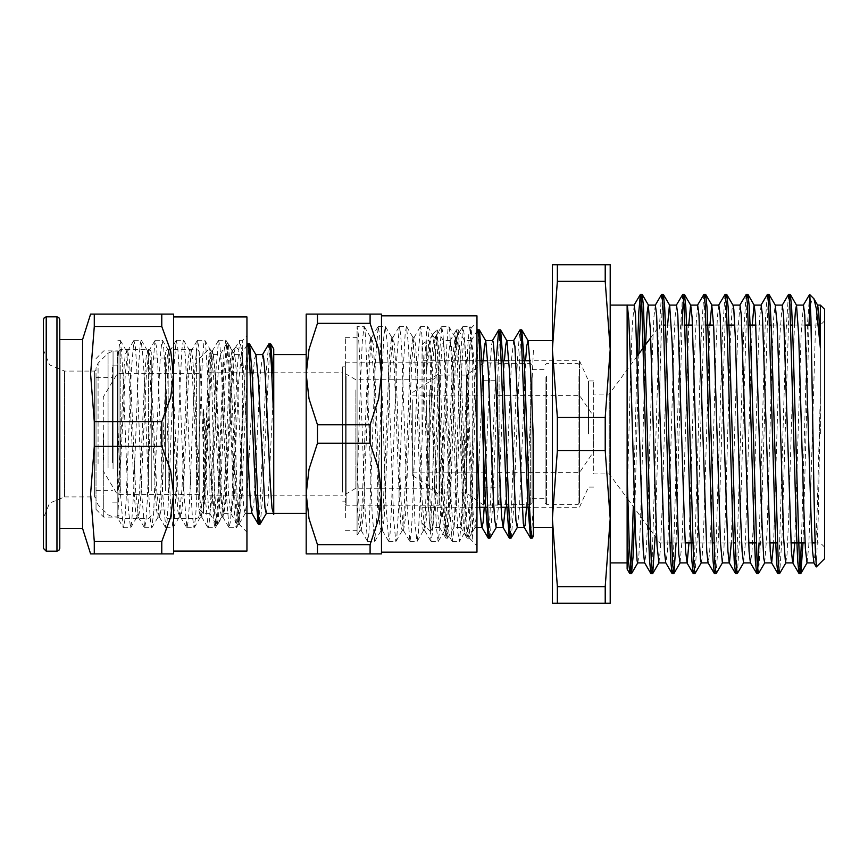 <?xml version="1.0" encoding="UTF-8"?>
<svg xmlns="http://www.w3.org/2000/svg" width="868" height="868" viewBox="0 0 868 868"><rect width="100%" height="100%" fill="white"/><g stroke="black" fill="none" stroke-linecap="round" stroke-linejoin="round"><path stroke-width="0.65" stroke-dasharray="4.34 3.25" d="M422.087 434L422.087 344.813L422.087 434M426.318 405.128L428.412 493.751L429.465 522.959L430.517 531.194L432.622 480.59L435.779 347.482L437.049 329.873L437.049 341.905L434.369 333.746L433.11 333.789L430.344 342.155L426.318 371.493L426.318 340.581L426.318 405.128L430.018 500.055L431.342 520.312L432.872 527.245L435.465 496.908L440.651 366.925L441.942 347.417L443.439 340.755L445.989 369.974L451.176 500.066L452.488 520.312L454.029 527.234L456.622 496.908L461.798 366.925L463.1 347.406L464.597 340.744L467.147 370.018L472.322 500.055L473.646 520.301L474.97 527.429L477.205 507.606L483.292 360.806M627.152 562.898L627.152 498.449L627.152 562.898M627.228 305.102L627.152 474.362M533.364 439.87L533.364 536.261M810.495 305.135L812.35 298.646L813.576 298.321M824.6 558.666L824.6 309.334M820.369 305.102L820.369 394.17L818.274 515.69L816.376 566.88M533.364 350.325L526.594 507.194M517.285 527.418L519.52 507.541L525.607 360.806M552.395 434L552.395 264.762L610.226 264.762L610.226 603.238L552.395 603.238L552.395 349.381L557.408 417.421L605.213 417.421L610.226 349.381L605.213 281.341L557.408 281.341L552.395 349.381M552.395 340.581L552.395 527.418M513.758 340.581L511.621 358.809L505.436 507.194M496.171 527.418L498.362 507.585L504.449 360.806M492.601 340.581L491.548 345.128L489.877 369.594L484.279 507.194M476.944 439.859L473.147 352.245L471.237 340.744L469.805 351.486L468.123 382.343L463.111 507.444L461.44 526.095L460.658 527.234L458.098 497.462L453.074 370.755L451.403 345.627L450.08 340.755L448.062 360.361L441.367 516.373L439.512 527.256L438.025 515.907L436.354 484.583L431.331 359.764L429.66 341.699L428.933 340.755L426.318 371.493M437.049 329.873L439.74 363.41L444.937 508.648L446.239 530.489L447.541 538.149L450.329 504.503L455.516 359.341L456.818 337.489L458.12 329.84L460.897 363.497L466.094 508.659L467.396 530.5L468.883 537.997L471.281 508.876L478.496 332.596M490.04 538.008L492.438 508.822L499.653 332.596M511.198 537.986L513.596 508.789L520.811 332.607M532.344 537.986L533.364 531.628M610.226 434L610.226 305.102L610.226 434M634.161 305.102L632.327 324.534L630.602 371.938L627.152 498.275L609.238 473.917L609.238 394.083L609.238 473.917L593.723 473.917L593.723 380.9L593.723 473.917M637.73 562.887L638.805 556.301L640.475 522.308L645.597 344.65M655.362 305.113L653.908 316.896L652.606 345.909L647.387 526.138L646.085 553.35L644.62 562.757M658.92 562.898L660.461 548.956L662.132 507.487L667.557 325.044M676.508 305.113L675.054 316.972L673.752 345.996L668.544 526.16L667.242 553.361L665.789 562.779M680.035 562.887L682.118 539.104L688.715 325.044M697.644 305.102L695.387 333.648L688.986 542.956M701.192 562.887L702.104 558.2L703.774 526.941L709.872 325.044M718.791 305.102L717.369 316.885L716.067 345.898L710.849 526.138L709.547 553.35L708.093 562.757M722.371 562.898L723.76 551.755L725.42 512.749L730.422 339.149L732.093 309.073L733.08 305.243M739.981 305.113L737.691 333.594L731.301 542.956M743.54 562.898L745.417 542.739L752.187 325.044M761.138 305.113L759.674 316.994L758.372 346.028L753.164 526.171L751.862 553.361L750.408 562.779M764.665 562.887L767.062 531.335L772.064 358.234L773.724 317.807L775.232 305.102M782.144 305.221L780.006 333.616L773.605 542.956M785.811 562.887L787.059 554.261L788.719 517.805L794.491 325.044M803.421 305.102L801.164 333.562L794.762 542.956M807.012 562.898L808.705 546.091L810.376 502.442L815.367 331.099L817.699 305.243M820.369 394.17L817.2 509.766L815.605 548.847L813.945 562.898M809.584 294.491L807.544 322.57L801.414 542.956M788.426 294.48L786.007 332.683L778.759 569.94M767.269 294.502L765.229 322.679L759.109 542.956M746.122 294.502L743.702 332.639L736.455 569.929M724.964 294.48L722.545 332.607L715.297 569.94M703.807 294.491L701.387 332.737L694.14 569.94M682.649 294.502L680.23 332.704L672.982 569.929M661.492 294.491L659.083 332.607L651.835 569.94M637.242 354.111L633.347 506.695M437.049 341.905L443.613 513.335L445.989 538.16L447.291 530.5L448.582 508.67L453.78 363.529L456.373 330.014L457.87 337.5L464.358 504.558L467.147 538.149L468.373 531.324L469.599 511.773L476.944 332.607M489.075 535.404L496.214 360.806M510.232 535.404L517.436 359.233L519.845 330.003M531.39 535.404L533.364 505.295M808.998 325.044L802.965 542.956M789.337 298.071L782.09 535.393L779.67 573.509M768.191 298.071L760.943 535.285L758.524 573.498M747.033 298.06L739.786 535.285L737.366 573.509M725.876 298.06L718.628 535.404L716.208 573.509M704.718 298.071L697.471 535.328L695.062 573.498M682.064 325.044L676.042 542.956M662.403 298.06L655.123 536.305M638.794 353.894L634.692 513.878M610.226 518.619L605.213 450.579L557.408 450.579L552.395 518.619L557.408 586.659L605.213 586.659L610.226 518.619M605.213 450.579L605.213 417.421M605.213 603.238L605.213 586.659M605.213 281.341L605.213 264.762M557.408 586.659L557.408 603.238M557.408 417.421L557.408 450.579M557.408 264.762L557.408 281.341M579.477 434L579.477 360.806L579.477 434M588.504 434L588.504 380.9L588.504 434M660.005 434L660.005 325.044L660.005 434M820.369 434L820.369 325.044L820.369 434M824.6 434L824.6 320.824L824.6 434M579.477 377.363L579.477 502.963L579.477 377.363M579.477 402.264L579.477 472.648L579.477 402.264M545.071 377.363L545.071 502.963L545.071 377.363M545.071 381.193L545.071 498.308L545.071 381.193M532.095 381.193L532.095 498.308L532.095 381.193M532.095 377.363L532.095 502.963L532.095 377.363M497.679 377.363L497.679 502.963L497.679 377.363M497.679 402.264L497.679 472.648L497.679 402.264M593.582 419.461L593.582 451.696L593.582 419.461M466.366 385.587L466.366 492.948L466.366 385.587M483.574 375.627L483.574 505.078L483.574 375.627M497.679 375.627L497.679 505.078L497.679 375.627M412.777 399.833L412.777 475.61L412.777 399.833M439.848 385.587L439.848 492.948L439.848 385.587M497.679 390.285L497.679 487.241L497.679 390.285M483.151 390.285L483.151 487.241L483.151 390.285M483.151 402.155L483.151 472.789L483.151 402.155M412.777 402.155L412.777 472.789L412.777 402.155M439.848 384.687L439.848 494.706L439.848 384.687M439.848 376.712L439.848 504.514L439.848 376.712M429.28 389.895L429.28 488.304L429.28 389.895M345.356 376.712L345.356 504.514L345.356 376.712M345.356 385.023L345.356 494.293L345.356 385.023M355.934 389.895L355.934 488.304L355.934 389.895M461.928 436.029L461.928 478.789L463.338 523.382L464.38 532.941L466.463 484.962L469.588 349.695L470.63 329.656L471.042 328.364L471.671 333.963L472.713 362.086L472.713 539.126L468.763 513.172L461.928 436.029L459.248 366.361L457.903 344.867L456.568 337.316L454.214 359.981L447.747 517.729L445.783 530.5L443.19 499.241L438.004 364.625L436.712 344.401L435.204 337.489L433.056 360.046L426.6 517.729L424.636 530.511L422.043 499.274L416.846 364.636L415.555 344.412L414.047 337.5L411.899 360.046L405.443 517.729L403.479 530.522L400.886 499.263L395.7 364.636L394.397 344.412L392.9 337.5L390.741 360.014L384.285 517.729L382.321 530.511L379.728 499.187L374.542 364.614L373.24 344.412L371.743 337.489L369.594 359.981L363.128 517.719L361.164 530.5L359.113 509.841L357.063 461.95L357.063 326.531L364.3 326.683L365.612 337.023L372.209 513.487L374.694 541.458L377.146 514.116L382.094 370.951L383.743 337.435L385.273 326.52L387.041 340.95L388.68 377.157L393.627 518.901L395.851 541.469L396.926 536.066L398.575 508.257L403.511 364.321L405.161 334.039L406.43 326.531L408.459 345.453L415.045 523.805L417.009 541.469L418.343 533.115L419.993 501.943L424.929 358.126L426.579 331.25L427.588 326.542L429.877 350.488L434.814 492.742L436.463 528.156L438.112 541.469L439.761 529.556L441.411 495.216L446.347 352.397L447.996 329.102L448.734 326.542L449.646 330.415L451.295 356.054L456.243 499.61L457.881 531.921L459.313 541.469L461.179 525.411L462.828 488.109L467.776 347.178L469.414 327.583L470.076 326.694L472.713 362.086M476.944 530.739L476.944 322.299L476.944 530.739M273.713 418.94L273.713 514.399M273.713 348.99L273.713 354.524M199.249 499.165L199.249 358.755L199.249 499.165M214.266 511.209L215.882 524.077L217.651 524.261L215.958 513.096L214.266 482.369L214.266 511.209L203.481 409.446L203.481 513.476L208.732 358.148L209.861 348.328L211.89 387.985L214.266 482.358M472.713 539.126L465.313 354.144L464.076 333.67L462.839 326.52L460.062 361.099L454.865 511.002L453.563 533.56L452.261 541.458L449.483 506.879L444.286 356.998L442.984 334.43L441.682 326.531L438.904 361.186L433.707 511.024L432.405 533.56L431.114 541.469L428.325 506.923L423.128 357.008L421.826 334.44L420.535 326.542L417.747 361.186L412.55 511.013L411.248 533.57L409.956 541.48L407.179 506.901L401.971 356.998L400.68 334.44L399.378 326.542L396.6 361.131L391.392 511.002L390.101 533.57L388.799 541.469L386.01 506.814L380.813 356.976L379.522 334.44L378.22 326.531L375.443 361.077L368.943 533.56L367.457 541.306L364.864 506.814L359.667 356.987L358.365 334.43L357.063 326.531L357.063 535.578L360.025 530.5L358.441 522.731L357.063 500.185L357.063 530.684L357.063 337.316L357.063 461.939M461.928 478.789L456.894 352.007L455.016 337.326L452.814 357.291L446.195 517.729L444.438 530.684L443.136 523.599L441.845 503.386L436.658 368.824L433.859 337.326L431.656 357.301L425.049 517.729L423.28 530.684L421.989 523.588L420.687 503.386L415.501 368.813L412.701 337.316L410.499 357.301L403.891 517.719L402.123 530.673L400.832 523.588L399.53 503.375L394.343 368.759L391.544 337.316L389.341 357.301L382.734 517.719L380.965 530.673L379.674 523.588L378.372 503.364L373.186 368.716L370.397 337.316L368.184 357.301L361.576 517.729L360.025 530.5M345.356 517.729L345.356 337.316L345.356 517.729M216.099 524.261L217.391 517.664L218.693 498.84L223.868 373.316L226.678 343.728L227.969 350.325L229.271 369.15L234.447 494.651L237.04 524.066L238.548 517.664L245.026 373.273L247.619 343.923M259.185 521.874L266.378 369.605L268.765 343.934M273.713 512.847L273.04 513.259M262.711 354.535L260.335 373.522L253.901 502.832L251.894 513.27M246.913 435.66L243.615 368.867L241.944 355.034L241.315 354.741L238.591 383.341L233.579 490.952L231.908 510.493L230.725 513.259L228.555 493.859L223.543 386.705L221.872 361.978L220.157 354.73L218.53 366.513L216.859 394.669L211.835 499.675L209.828 513.476L208.494 507.357L206.823 483.932L203.481 409.446M217.651 524.261L220.45 494.717L225.637 369.16L226.928 350.336L228.23 343.739L231.04 373.359L236.215 498.85L237.506 517.664L239.015 524.088L241.412 498.471L248.606 346.115M260.183 524.077L262.581 498.384L269.764 346.126M203.481 511.74L204.533 502.822L211.141 370.951L213.344 354.524L216.175 380.922L221.34 491.201L222.631 507.693L223.922 513.476L225.691 502.822L233.405 358.734L234.751 354.741L237.333 380.998L242.498 491.223L243.789 507.704L245.08 513.476L246.848 502.832L253.456 370.94L254.563 358.744L255.908 354.741M266.237 513.476L267.995 502.832L273.713 385.956M357.063 487.729L360.676 377.96L362.325 341.428L364.115 326.52M357.063 500.185L357.063 535.578M370.115 314.118L381.464 314.118L381.464 374.065L378.665 349.392L370.115 323.341L317.504 323.341L308.954 349.392L306.154 374.065L308.954 398.727L317.504 424.777L370.115 424.777L378.665 398.727L381.464 374.065L381.464 493.935L378.665 469.273L370.115 443.222L317.504 443.222L308.954 469.273L306.154 493.935L308.954 518.608L317.504 544.659L370.115 544.659L378.665 518.608L381.464 493.935L381.464 553.882L306.154 553.882L306.154 314.118L370.115 314.118L370.115 323.341M317.504 544.659L317.504 553.882M317.504 424.777L317.504 443.222M317.504 314.118L317.504 323.341M370.115 443.222L370.115 424.777M370.115 553.882L370.115 544.659M381.464 552.189L381.464 493.935M306.154 513.476L306.154 354.524M306.154 374.065L306.154 493.935M476.944 552.189L476.944 315.811M345.356 492.134L345.356 366.871L345.356 492.134M342.676 492.134L342.676 366.871L342.676 492.134M342.676 486.948L342.676 372.86L342.676 486.948M209.123 486.948L209.123 372.86L209.123 486.948M209.123 492.937L209.123 365.949L209.123 492.937M199.249 492.937L199.249 365.949L199.249 492.937M231.951 360.546L232.082 350.846L233.145 361.468L237.376 506.5L238.808 523.751L240.566 491.95L242.682 405.009L242.682 340.202L242.682 371.233L238.733 349.587L235.89 346.994L235.347 347.732L231.951 360.546L225.246 499.425L223.011 517.078L220.255 490.702L215.08 375.258L213.756 357.247L212.432 350.932L209.611 378.426L204.436 493.751L203.145 511.024L201.853 517.078L199.097 490.702L193.922 375.258L192.598 357.258L191.275 350.932L188.454 378.415L183.289 493.751L181.987 511.024L180.696 517.078L177.94 490.68L172.765 375.258L171.441 357.258L170.117 350.932L167.307 378.383L162.132 493.74L160.84 511.024L159.538 517.068L156.782 490.659L150.283 357.258L148.732 351.128L146.149 378.361L140.974 493.74L139.683 511.024L138.392 517.068L135.625 490.637L130.45 375.269L129.137 357.258L127.585 351.128L125.155 375.508L117.864 515.603L117.864 518.348L123.299 527.614L120.587 494.565L117.864 424.192L117.864 518.348M246.913 434L246.913 335.97L246.913 434M242.682 371.233L241.271 348.307L239.655 340.375L237.062 370.842L231.875 501.346L230.584 520.93L229.087 527.625L226.494 497.255L221.297 366.676L220.005 347.07L218.497 340.375L215.904 370.842L210.718 501.346L209.427 520.941L208.136 527.809L205.336 497.255L200.15 366.676L198.848 347.07L197.34 340.386L194.757 370.81L189.571 501.346L188.269 520.941L186.978 527.809L184.179 497.223L178.992 366.665L177.69 347.07L176.193 340.375L173.6 370.777L168.414 501.335L167.112 520.941L165.821 527.809L163.021 497.18L157.835 366.654L156.533 347.07L155.036 340.375L152.442 370.755L147.256 501.324L145.965 520.941L144.663 527.798L141.864 497.158L136.677 366.654L135.386 347.07L133.878 340.364L131.285 370.744L126.099 501.324L124.808 520.93L123.299 527.614M103.759 434L103.759 517.068L103.759 434M231.951 350.954L230.671 357.681L229.391 375.345L224.259 489.953L221.698 516.861L220.136 510.753L218.812 492.742L213.637 377.32L210.881 350.932L209.589 356.987L208.298 374.26L203.123 489.661L200.53 516.883L198.978 510.742L192.49 377.352L189.723 350.932L188.432 356.976L187.141 374.249L181.965 489.595L179.144 517.068L177.821 510.742L176.508 492.742L171.332 377.298L168.566 350.922L167.274 356.987L165.983 374.26L160.808 489.617L157.987 517.078L156.674 510.753L155.35 492.731L150.175 377.352L147.419 350.932L146.117 356.976L144.826 374.26L139.65 489.639L137.068 516.872L135.517 510.742L134.193 492.742L129.017 377.309L126.489 351.117L125.209 354.936L124.157 366.535L117.864 500.163L117.864 350.932L117.864 515.603M117.864 500.163L117.864 358.115L119.979 340.191L121.672 351.79L123.354 383.461L128.399 509.115L130.558 527.798L131.762 521.928L133.444 495.541L138.479 367.902L140.16 344.097L141.137 340.202L143.524 362.77L148.569 489.671L150.251 519.021L151.716 527.809L153.603 513.379L158.649 389.96L160.33 355.685L162.012 340.516L163.694 348.166L165.376 376.766L170.41 503.939L172.873 527.798L173.774 524.446L175.455 501.487L180.501 373.945L182.182 346.777L183.452 340.202L185.546 357.724L190.58 482.879L192.262 515.245L193.944 527.787L195.626 517.436L197.307 486.731L202.352 360.48L204.023 341.558L204.815 340.375L205.705 345.193L207.387 370.506L212.432 498.221L214.114 523.122L215.177 527.798L217.477 506.901L222.512 380.455L224.194 350.119L225.756 340.191L227.557 353.254L234.284 510.851L235.966 527.223L236.541 527.625L237.648 520.854L239.318 493.295L242.682 405.009M117.864 358.115L117.864 424.192M96.012 434L96.012 509.451L96.012 434M59.762 319.695L59.762 548.305M59.762 434L59.762 528.428L59.762 434M43.4 548.305L43.4 319.695M96.012 369.692L94.601 371.103L64.558 371.103L49.595 364.896L43.4 349.945L43.4 518.055L49.595 503.104L64.558 496.897L64.558 371.103L64.558 496.897L94.601 496.897L94.601 371.103L94.601 496.897L96.012 498.308M94.319 446.369L90.565 493.935L94.319 541.513L161.73 541.513L170.649 517.154L173.578 493.935L170.649 470.727L161.73 446.369L94.319 446.369L94.319 421.631L161.73 421.631L170.649 397.273L173.578 374.065L170.649 350.846L161.73 326.487L94.319 326.487L90.565 374.065L94.319 421.631M94.319 326.487L94.319 314.118L173.578 314.118L173.578 553.882L94.319 553.882L94.319 541.513M161.73 326.487L161.73 314.118M161.73 553.882L161.73 541.513M82.612 528.428L82.612 339.572M161.73 446.369L161.73 421.631M173.578 434L173.578 551.061L173.578 434M246.913 551.061L246.913 316.939M118.992 468.774L118.992 351.139L118.992 468.774M96.012 461.624L96.012 368.162L96.012 461.624M96.012 457.794L96.012 377.309L96.012 457.794M117.44 468.123L117.44 352.69L117.44 468.123M118.992 468.123L118.992 352.69L118.992 468.123M117.44 462.611L117.44 365.808L117.44 462.611M112.504 462.611L112.504 365.808L112.504 462.611M112.504 457.794L112.504 377.309L112.504 457.794M117.44 490.93L117.44 352.343L117.44 490.93M117.44 476.185L117.44 373.5L117.44 476.185M151.292 490.93L151.292 352.343L151.292 490.93M151.292 486.948L151.292 358.05L151.292 486.948M165.397 486.948L165.397 358.05L165.397 486.948M165.397 490.93L165.397 352.343L165.397 490.93M199.249 490.93L199.249 352.343L199.249 490.93M199.249 476.185L199.249 373.5L199.249 476.185M103.335 459.812L103.335 396.98L103.335 459.812M578.066 376.213L578.066 504.373L578.066 376.213M546.471 376.213L546.471 504.373L546.471 376.213M530.684 376.213L530.684 504.373L530.684 376.213M499.089 376.213L499.089 504.373L499.089 376.213M439.49 385.186L439.49 494.087L439.49 385.186M439.143 376.148L439.143 505.219L439.143 376.148M346.061 376.148L346.061 505.219L346.061 376.148M56.941 551.126L56.941 316.874M46.221 316.874L46.221 551.126M113.035 468.774L113.035 351.139L113.035 468.774M108.044 467.906L108.044 353.211L108.044 467.906M98.073 463.718L98.073 363.182L98.073 463.718M120.261 492.905L120.261 349.522L120.261 492.905M148.471 492.905L148.471 349.522L148.471 492.905M168.218 492.905L168.218 349.522L168.218 492.905M196.428 492.905L196.428 349.522L196.428 492.905M422.087 523.187L430.322 531.433M422.087 344.813L426.318 340.581L429.139 340.581M433.099 333.789L436.995 329.894M476.944 527.418L474.97 527.418M471.443 340.581L464.391 340.581M460.865 527.418L453.812 527.418M450.286 340.581L443.233 340.581M439.707 527.418L432.665 527.418M430.441 531.39L432.872 527.245M437.146 330.003L443.439 340.755M447.725 537.986L454.029 527.234M458.304 329.992L464.597 340.744M468.883 537.997L475.176 527.245M432.644 334.419L428.933 340.755M450.08 340.755L456.373 330.014M439.512 527.256L445.805 538.008M471.237 340.744L476.944 331.001M460.658 527.234L466.962 537.986M445.989 538.16L447.541 538.16M467.147 538.16L468.698 538.16M456.568 329.84L458.12 329.84M593.723 380.9L588.504 380.9L579.477 360.806L530.12 360.806M522.699 360.806L508.963 360.806M501.541 360.806L487.805 360.806M480.384 360.806L422.087 360.806M593.723 487.1L588.504 487.1L579.477 507.194L529.502 507.194M522.08 507.194L508.344 507.194M500.923 507.194L487.187 507.194M479.765 507.194L422.087 507.194M637.296 355.934L609.238 394.083L593.723 394.083M627.792 499.143L648.222 526.919M649.839 529.122L660.005 542.956L669.933 542.956M650.75 337.641L660.005 325.044L663.911 325.044M824.6 320.824L820.369 325.044L811.092 325.044M805.341 325.044L792.397 325.044M790.835 325.044L771.24 325.044M769.688 325.044L755.985 325.044M748.531 325.044L734.827 325.044M727.373 325.044L713.67 325.044M706.216 325.044L692.512 325.044M685.058 325.044L665.463 325.044M824.6 547.176L820.369 542.956L815.041 542.956M812.122 542.956L805.07 542.956M790.965 542.956L777.261 542.956M769.818 542.956L756.104 542.956M748.661 542.956L734.957 542.956M733.406 542.956L713.8 542.956M712.248 542.956L692.642 542.956M685.188 542.956L671.485 542.956M545.071 502.963L546.471 504.373L578.066 504.373L579.477 502.963M545.071 365.037L546.471 363.627L578.066 363.627L579.477 365.037M532.095 498.308L545.071 498.308M532.095 369.692L545.071 369.692M497.679 502.963L499.089 504.373L530.684 504.373L532.095 502.963M497.679 365.037L499.089 363.627L530.684 363.627L532.095 365.037M497.679 472.648L579.477 472.648L593.582 451.696M497.679 395.352L579.477 395.352L593.582 416.304M412.777 475.61L439.848 492.948L466.366 492.948L483.574 505.078L497.679 505.078M412.777 392.39L439.848 375.052L466.366 375.052L483.574 362.922L497.679 362.922M483.151 487.241L497.679 487.241M483.151 380.759L497.679 380.759M412.777 472.789L483.151 472.789M412.777 395.211L483.151 395.211M345.356 373.707L355.934 379.696L429.28 379.696L439.848 373.294M345.356 494.293L355.934 488.304L429.28 488.304L439.848 494.706M345.356 504.514L346.061 505.219L439.143 505.219L439.848 504.514M345.356 363.486L346.061 362.781L439.143 362.781L439.848 363.486M464.25 533.006L476.944 545.701M470.933 328.321L476.944 322.299M199.249 509.245L203.481 513.476L209.828 513.476M199.249 358.755L209.72 348.285M456.362 337.478L462.666 326.672M445.783 530.5L452.087 541.306M435.204 337.489L441.497 326.683M424.636 530.511L430.929 541.317M414.047 337.5L420.351 326.694M403.479 530.522L409.772 541.328M392.9 337.5L399.193 326.694M382.321 530.511L388.614 541.317M371.743 337.489L378.047 326.683M361.164 530.5L367.457 541.306M455.016 337.316L456.568 337.316M444.438 530.684L445.989 530.684M433.859 337.316L435.411 337.316M423.28 530.684L424.832 530.684M412.701 337.316L414.253 337.316M402.123 530.684L403.674 530.684M391.544 337.316L393.096 337.316M380.965 530.684L382.517 530.684M370.397 337.316L371.949 337.316M345.356 530.684L357.063 530.684M359.819 530.684L361.37 530.684M345.356 337.316L357.063 337.316M215.882 524.077L209.579 513.259M226.461 343.912L220.157 354.73M237.04 524.066L230.725 513.259M246.913 345.128L241.315 354.741M237.257 524.261L238.808 524.261M226.678 343.739L228.23 343.739M213.593 354.73L209.861 348.328M224.172 513.259L217.868 524.077M234.751 354.741L228.447 343.923M245.318 513.27L239.015 524.088M464.369 532.963L459.498 541.317M471.053 328.364L470.076 326.694M364.3 326.683L370.593 337.489M374.878 541.306L381.171 530.5M385.457 326.672L391.75 337.478M396.025 541.306L402.329 530.5M406.615 326.683L412.908 337.489M417.183 541.317L423.476 530.511M427.772 326.694L434.065 337.5M438.34 541.328L444.633 530.522M448.919 326.694L455.212 337.5M367.641 541.469L374.694 541.469M388.799 541.469L395.851 541.469M409.956 541.469L417.009 541.469M431.114 541.469L438.156 541.469M452.261 541.469L459.313 541.469M378.22 326.531L385.273 326.531M399.378 326.531L406.43 326.531M420.535 326.531L427.588 326.531M441.682 326.531L448.734 326.531M462.839 326.531L469.892 326.531M342.676 501.129L345.356 501.129M342.676 366.871L345.356 366.871M209.123 495.14L255.626 495.14M257.178 495.14L342.676 495.14M209.123 372.86L250.613 372.86M252.165 372.86L271.771 372.86M273.322 372.86L342.676 372.86M199.249 502.051L209.123 502.051M199.249 365.949L209.123 365.949M245.08 513.476L246.913 513.476M234.501 354.524L241.554 354.524M223.922 513.476L230.975 513.476M213.344 354.524L220.396 354.524M238.678 523.795L246.913 532.03M232.006 350.878L235.89 346.994M239.861 340.202L242.682 340.202L246.913 335.97M235.347 347.732L239.655 340.375M222.783 516.872L229.087 527.625M212.193 351.139L218.497 340.375M201.626 516.883L207.929 527.635M191.047 351.139L197.34 340.386M180.468 516.883L186.772 527.635M169.889 351.139L176.193 340.375M159.311 516.872L165.614 527.625M148.732 351.128L155.036 340.375M138.153 516.872L144.457 527.625M127.585 351.128L133.878 340.364M96.012 509.451L103.759 517.068L117.864 517.068M96.012 358.549L103.759 350.932L117.864 350.932M126.261 350.932L127.813 350.932M221.459 517.068L223.011 517.068M200.302 517.068L201.853 517.068M210.881 350.932L212.432 350.932M179.144 517.068L180.696 517.068M189.723 350.932L191.275 350.932M157.987 517.068L159.538 517.068M168.566 350.932L170.117 350.932M136.84 517.068L138.392 517.068M147.419 350.932L148.971 350.932M232.147 350.922L225.962 340.364M238.808 523.751L236.541 527.625M120.185 340.364L126.489 351.117M130.764 527.625L137.068 516.872M141.343 340.386L147.647 351.139M151.922 527.635L158.226 516.883M162.5 340.375L168.804 351.128M173.079 527.614L179.383 516.861M183.658 340.375L189.962 351.128M194.226 527.635L200.53 516.883M204.815 340.375L211.108 351.139M215.394 527.625L221.698 516.861M123.506 527.798L130.558 527.798M144.663 527.798L151.716 527.798M165.821 527.798L172.873 527.798M186.978 527.798L194.031 527.798M208.136 527.798L215.177 527.798M229.282 527.798L236.335 527.798M117.864 340.202L119.979 340.202M134.084 340.202L141.137 340.202M155.242 340.202L162.294 340.202M176.399 340.202L183.452 340.202M197.557 340.202L204.609 340.202M218.703 340.202L225.756 340.202M118.992 516.861L113.035 516.861L108.044 514.789L98.073 504.818L96.012 499.838M118.992 351.139L113.035 351.139L108.044 353.211L98.073 363.182L96.012 368.162M117.44 515.31L118.992 515.31M117.44 352.69L118.992 352.69M112.504 502.192L117.44 502.192M112.504 365.808L117.44 365.808M96.012 490.691L112.504 490.691M96.012 377.309L112.504 377.309M151.292 515.657L148.471 518.478L120.261 518.478L118.287 517.675L117.44 515.657M151.292 352.343L150.446 350.325L148.471 349.522L120.261 349.522L117.44 352.343M165.397 358.05L151.292 358.05M165.397 509.95L151.292 509.95M199.249 515.657L198.403 517.675L196.428 518.478L168.218 518.478L166.244 517.675L165.397 515.657M199.249 352.343L198.403 350.325L196.428 349.522L168.218 349.522L166.244 350.325L165.397 352.343M199.249 373.5L117.44 373.5L103.335 396.98M199.249 494.5L117.44 494.5L103.335 471.02"/><path stroke-width="1.3" d="M627.152 304.983L627.152 569.039L627.152 562.898L610.226 562.898M634.692 513.878L633.141 556.442L631.448 573.618L629.3 546.102L627.152 474.362L627.152 562.898M520.811 332.607L521.766 329.992L524.37 363.453L529.567 508.659L530.858 530.489L532.16 538.149L533.364 536.261L533.364 439.87L530.608 369.996L528.069 340.744L526.735 345.779L525.607 360.806M816.376 566.88L815.128 545.929L814.075 498.015L810.929 318.491L809.877 295.153L809.638 310.538L810.495 305.135M809.681 294.426L813.913 298.787L816.354 308.834L820.369 347.753L820.369 305.102L817.623 305.102M820.369 305.102L824.6 309.334L824.6 558.666L816.365 566.902M526.594 507.194L524.999 525.628L524.131 527.234L523.328 523.263L514.963 346.495L513.758 340.581L506.803 340.581M499.653 332.596L500.608 330.003L506.912 340.755L509.451 369.974L515.961 520.312L517.285 527.418L524.337 527.418M552.395 349.381L557.408 281.341L605.213 281.341L610.226 349.381L605.213 417.421L557.408 417.421L552.395 349.381L552.395 603.238L610.226 603.238L610.226 264.762L552.395 264.762L552.395 349.381L552.395 340.581L527.863 340.581M533.364 527.418L552.395 527.418L552.395 434M505.436 507.194L503.256 527.408L501.585 517.111L494.89 361.348L493.219 342.133L492.601 340.581L485.646 340.581M483.292 360.806L484.42 345.779L485.754 340.766L488.293 370.028L493.48 500.055L494.803 520.312L496.171 527.418M504.449 360.806L505.577 345.789L506.706 340.581M484.279 507.194L483.183 521.95L482.022 527.418L481.512 526.344L479.841 508.42L476.944 439.859M478.496 332.596L479.461 330.014L482.055 363.508L488.554 530.511L489.845 538.16L496.236 527.418M500.608 330.003L503.212 363.421L509.711 530.5L511.002 538.149L517.382 527.418M627.293 305.232L628.812 320.552L630.483 363.215L635.474 535.198L637.145 560.978L637.73 562.887L644.707 562.898M651.835 569.94L650.913 573.498L644.62 562.757L643.34 551.321L635.528 314.921L634.204 305.091L627.228 305.102M627.792 499.143L627.152 498.449M645.597 344.65L647.137 312.762L648.309 305.113L650.468 330.816L655.47 502.04L657.13 545.864L658.92 562.898M672.982 569.929L672.071 573.52L665.789 562.779L664.497 551.354L656.675 314.932L655.362 305.113L648.309 305.102M667.557 325.044L669.456 305.113M676.042 542.956L673.904 573.509L672.461 563.278L665.93 338.357L664.628 307.012L663.326 294.502L669.608 305.243L672.125 343.348L678.787 554.088L680.035 562.887L687.087 562.898L685.655 551.408L684.375 523.133L677.832 314.921L676.508 305.113L669.532 305.102M688.715 325.044L690.613 305.102M701.257 562.898L694.921 573.618L693.608 563.256L687.087 338.292L685.785 306.957L684.472 294.48L690.765 305.232L692.111 317.601L698.773 531.032L700.443 559.686L701.192 562.887L708.18 562.898M715.297 569.94L714.386 573.498L708.093 562.757L706.812 551.354L698.99 314.91L697.666 305.102L690.689 305.102M688.986 542.956L687.087 562.898M709.872 325.044L711.771 305.102L713.767 327.052L720.429 542.489L722.371 562.898M735.532 573.509L729.25 562.757L727.959 551.31L720.147 314.921L718.823 305.102L711.847 305.102M743.583 562.898L737.225 573.629L735.923 563.278L729.402 338.39L728.1 307.044L726.787 294.502L733.08 305.243L733.753 308.965L735.424 338.835L740.415 512.38L742.086 551.571L743.54 562.898M759.109 542.956L757.97 565.73L756.831 573.639L750.408 562.779L749.127 551.397L741.305 314.921L739.981 305.113L732.993 305.102M731.301 542.956L729.402 562.887M752.187 325.044L754.086 305.102M764.73 562.898L758.382 573.618L757.08 563.267L750.549 338.292L749.247 306.957L747.945 294.491L754.227 305.232L755.41 314.954L762.071 526.616L763.731 558.081L764.665 562.887L771.641 562.898M778.759 569.94L777.847 573.509L771.565 562.757L770.274 551.397L762.451 314.91L761.138 305.113L754.151 305.102M801.414 542.956L800.285 565.741L799.146 573.618L792.712 562.757L791.432 551.332L783.609 314.91L782.285 305.102L775.232 305.102L777.066 323.547L778.726 368.347L783.728 538.833L785.388 561.878L785.811 562.887L792.799 562.898M782.285 305.102L788.567 294.361L789.869 304.722L796.39 529.588L797.703 560.945L799.005 573.498M773.605 542.956L771.706 562.887M794.491 325.044L795.381 310.842L796.542 305.243L798.712 334.56L803.714 507.107L805.374 548.75L807.012 562.898M814.021 562.898L812.589 551.332L811.298 523.046L804.766 314.921L803.442 305.102L796.39 305.102M794.762 542.956L792.864 562.887M813.913 298.787L817.699 305.243L818.708 312.61L820.369 347.753M809.638 294.415L803.367 305.102M777.847 573.509L776.545 561.032L775.243 529.697L768.712 304.733L767.41 294.382L761.062 305.102M756.701 573.52L755.388 561.021L754.086 529.664L747.554 304.744L746.252 294.382L739.905 305.102M736.455 569.929L735.532 573.498L734.23 560.923L732.928 529.556L726.408 304.722L725.095 294.361L718.747 305.102M714.386 573.498L713.073 560.978L711.771 529.632L705.25 304.722L703.948 294.371L697.59 305.102M694.14 569.94L693.228 573.509L691.926 561.043L690.624 529.708L684.092 304.733L682.79 294.382L676.443 305.102M672.071 573.52L670.769 560.978L669.456 529.61L662.935 304.733L661.633 294.371L655.286 305.102M650.913 573.498L649.611 560.934L648.309 529.567L641.778 304.722L640.345 294.48L638.794 311.536L637.242 354.111M633.347 506.695L631.622 555.748L629.897 573.618L628.454 560.988L627.152 529.578M476.944 332.607L477.726 329.84L479.017 337.5L485.516 504.471L488.109 537.997L489.075 535.404M496.214 360.806L498.688 330.014L500.174 337.511L506.673 504.59L509.266 538.008L510.232 535.404M513.65 340.581L520.03 329.851L521.332 337.489L527.831 504.536L530.424 537.986L531.39 535.404M809.638 310.538L808.998 325.044M802.965 542.956L800.828 573.52L799.385 563.278L792.864 338.433L791.562 307.066L790.26 294.502L789.337 298.071M785.887 562.898L779.54 573.629L778.238 563.267L771.706 338.39L770.404 307.022L769.102 294.48L768.191 298.071M747.945 294.491L747.033 298.06M726.787 294.502L725.876 298.06M722.426 562.898L716.067 573.629L714.765 563.267L708.245 338.433L706.943 307.066L705.641 294.491L704.718 298.071M684.472 294.48L683.203 302.281L682.064 325.044M663.326 294.502L662.403 298.06M655.123 536.305L652.747 573.52L651.304 563.278L643.47 307.077L642.168 294.502L641.224 298.375L638.794 353.894M610.226 518.619L605.213 586.659L557.408 586.659L552.395 518.619L557.408 450.579L605.213 450.579L610.226 518.619M605.213 264.762L605.213 281.341M605.213 586.659L605.213 603.238M557.408 281.341L557.408 264.762M605.213 417.421L605.213 450.579M557.408 450.579L557.408 417.421M557.408 603.238L557.408 586.659M255.778 354.524L262.711 354.535L263.677 357.779L265.348 377.71L270.371 485.396L272.042 508.073L273.713 514.399L273.713 348.99L270.751 343.912L273.713 380.944M306.154 374.065L306.154 553.882L381.464 553.882L381.464 493.935L378.665 518.608L370.115 544.659L317.504 544.659L308.954 518.608L306.154 493.935L308.954 469.273L317.504 443.222L370.115 443.222L378.665 469.273L381.464 493.935L381.464 314.118L306.154 314.118L306.154 374.065L308.954 349.392L317.504 323.341L370.115 323.341L378.665 349.392L381.464 374.065L378.665 398.727L370.115 424.777L317.504 424.777L308.954 398.727L306.154 374.065L306.154 354.524L273.713 354.524L273.713 418.94L271.348 365.059L270.165 349.229L268.982 343.739L270.751 343.912M246.913 345.128L247.836 343.739L249.127 350.346L255.604 494.695L258.197 524.088L259.185 521.874M262.592 354.524L268.982 343.739M258.197 524.088L251.894 513.27L250.299 501.986L246.913 435.66M248.606 346.115L249.604 343.934L252.187 373.305L258.664 517.675L259.966 524.261L266.368 513.476M269.764 346.126L270.534 343.728M249.604 343.934L255.908 354.741L258.49 380.944L264.946 507.704L266.237 513.476L273.17 513.476M317.504 443.222L317.504 424.777M317.504 553.882L317.504 544.659M317.504 323.341L317.504 314.118M370.115 424.777L370.115 443.222M370.115 544.659L370.115 553.882M370.115 314.118L370.115 323.341M381.464 493.935L381.464 552.189L476.944 552.189L476.944 315.811L381.464 315.811M306.154 493.935L306.154 513.476L273.713 513.476M59.762 434L59.762 319.695L58.915 317.677L56.941 316.874L56.941 551.126L58.915 550.323L59.762 548.305L59.762 434M46.221 316.874L44.246 317.677L43.4 319.695L43.4 548.305L46.221 551.126L46.221 316.874L56.941 316.874M43.4 518.055L43.4 349.945M94.319 541.513L94.319 553.882L90.565 553.882L173.578 553.882L173.578 493.935L170.649 517.154L161.73 541.513L94.319 541.513L90.565 493.935L94.319 446.369L161.73 446.369L170.649 470.727L173.578 493.935L173.578 374.065L170.649 397.273L161.73 421.631L94.319 421.631L90.565 374.065L94.319 326.487L161.73 326.487L170.649 350.846L173.578 374.065L173.578 314.118L90.565 314.118L94.319 314.118L94.319 326.487M161.73 421.631L161.73 446.369M161.73 314.118L161.73 326.487M161.73 541.513L161.73 553.882M94.319 446.369L94.319 421.631M59.762 339.572L82.612 339.572L82.612 528.428L90.565 553.882M173.578 316.939L246.913 316.939L246.913 551.061L173.578 551.061M503.18 527.418L496.127 527.418M482.022 527.418L476.944 527.418M479.461 330.014L485.754 340.766M521.766 329.992L528.069 340.744M627.152 305.102L610.226 305.102M665.854 562.898L658.877 562.898M729.326 562.898L722.35 562.898M750.473 562.898L743.507 562.898M813.945 562.898L806.969 562.898M627.152 569.039L629.767 573.498M634.117 305.102L640.345 294.48M686.946 562.768L693.228 573.509M813.869 562.768L816.267 566.869M476.944 331.001L477.541 329.992M492.503 340.581L498.688 330.014M481.816 527.245L488.109 537.997M502.973 527.256L509.266 538.008M524.131 527.234L530.424 537.986M488.304 538.16L489.812 538.16M509.451 538.16L511.002 538.16M530.608 538.16L532.16 538.16M477.769 329.84L479.277 329.84M498.872 329.84L500.424 329.84M520.03 329.84L521.581 329.84M790.119 294.371L788.6 294.371M768.961 294.371L767.41 294.371M747.804 294.371L746.252 294.371M726.646 294.371L725.138 294.371M705.5 294.371L703.959 294.371M684.342 294.371L682.79 294.371M663.185 294.371L661.633 294.371M642.027 294.371L640.475 294.371M800.697 573.629L799.146 573.629M779.54 573.629L777.988 573.629M758.382 573.629L756.831 573.629M737.203 573.629L735.673 573.629M716.067 573.629L714.516 573.629M694.921 573.629L693.369 573.629M673.763 573.629L672.212 573.629M652.606 573.629L651.054 573.629M631.448 573.629L629.897 573.629M800.828 573.52L807.056 562.898M790.26 294.502L796.542 305.243M769.102 294.48L775.384 305.221M705.641 294.491L711.923 305.232M673.904 573.509L680.111 562.898M652.747 573.52L658.964 562.898M642.168 294.502L648.461 305.243M631.589 573.498L637.796 562.898M530.12 360.806L522.699 360.806M508.963 360.806L501.541 360.806M487.805 360.806L480.384 360.806M529.502 507.194L522.08 507.194M508.344 507.194L500.923 507.194M487.187 507.194L479.765 507.194M648.222 526.919L649.839 529.122M637.296 355.934L650.75 337.641M811.092 325.044L805.341 325.044M792.397 325.044L790.835 325.044M771.24 325.044L769.688 325.044M755.985 325.044L748.531 325.044M734.827 325.044L727.373 325.044M713.67 325.044L706.216 325.044M692.512 325.044L685.058 325.044M665.463 325.044L663.911 325.044M815.041 542.956L812.122 542.956M805.07 542.956L790.965 542.956M777.261 542.956L769.818 542.956M756.104 542.956L748.661 542.956M734.957 542.956L733.406 542.956M713.8 542.956L712.248 542.956M692.642 542.956L685.188 542.956M671.485 542.956L669.933 542.956M258.414 524.261L259.966 524.261M247.836 343.739L249.387 343.739M255.626 495.14L257.178 495.14M250.613 372.86L252.165 372.86M271.771 372.86L273.322 372.86M246.913 513.476L252.013 513.476M46.221 551.126L56.941 551.126M82.612 339.572L90.565 314.118M59.762 528.428L82.612 528.428"/></g></svg>
